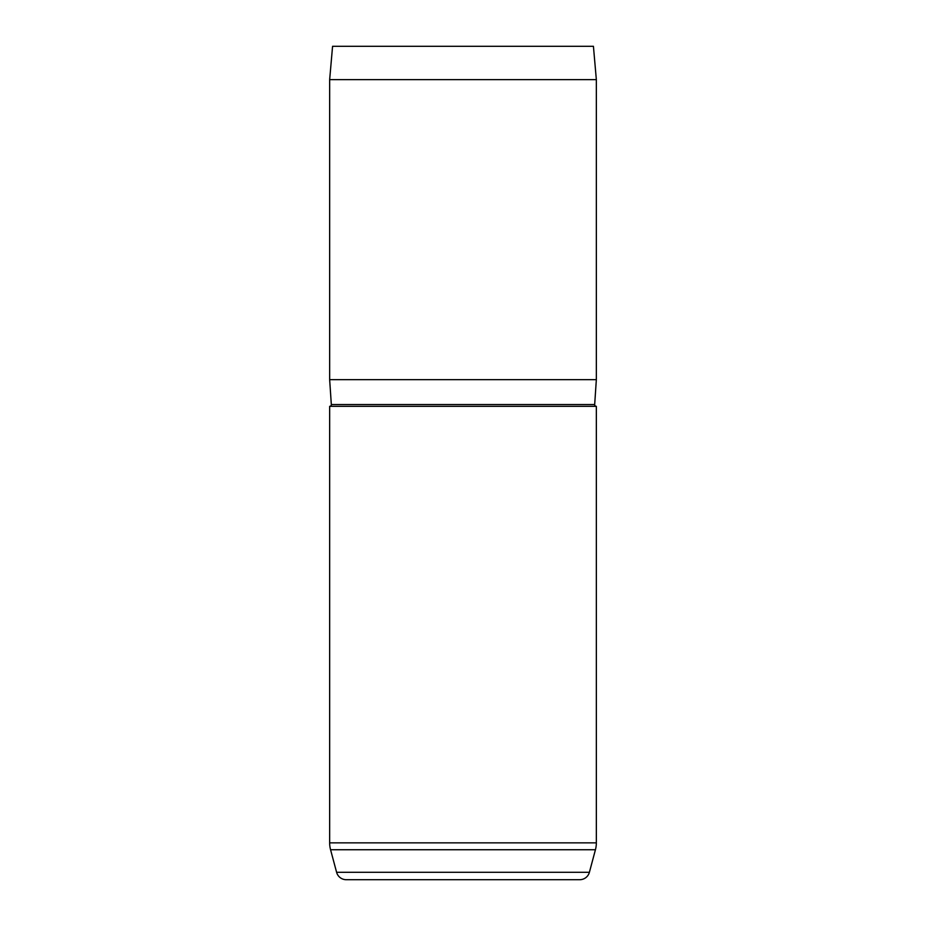 <?xml version="1.0" encoding="UTF-8"?>
<svg xmlns="http://www.w3.org/2000/svg" width="926" height="926" viewBox="0 0 926 926"><rect width="100%" height="100%" fill="white"/><g stroke="black" fill="none" stroke-linecap="round" stroke-linejoin="round"><path stroke-width="1.39" d="M329.656 406.329A1.667 1.667 0 0 0 331.323 404.546L594.677 404.546A1.667 1.667 0 0 0 596.344 406.329L596.344 842.857A26.669 26.669 0 0 1 595.43 849.755L330.57 849.755A26.669 26.669 0 0 1 329.656 842.857L329.656 406.329L596.344 406.329M330.57 849.755L336.601 872.292A10.001 10.001 0 0 0 346.266 879.7L579.734 879.7A10.001 10.001 0 0 0 589.399 872.292L595.43 849.755M332.573 46.3L593.427 46.3L596.344 79.636L329.656 79.636L332.573 46.3M594.677 404.546L596.344 379.66L596.344 79.636M331.323 404.546L329.656 379.66L596.344 379.66M329.656 379.66L329.656 79.636M336.601 872.292L589.399 872.292M329.656 842.857L596.344 842.857"/></g></svg>
